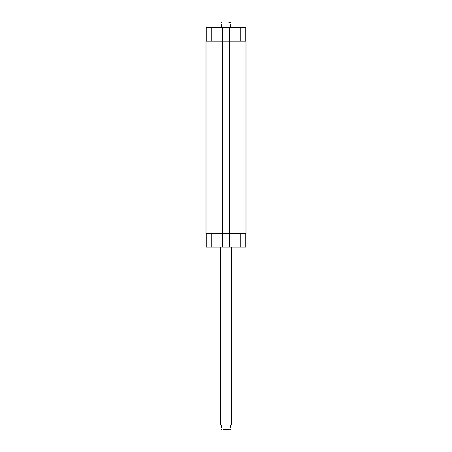 <?xml version="1.0" encoding="UTF-8"?>
<svg xmlns="http://www.w3.org/2000/svg" width="452" height="452" viewBox="0 0 452 452"><rect width="100%" height="100%" fill="white"/><g stroke="black" fill="none" stroke-linecap="round" stroke-linejoin="round"><path stroke-width="0.68" d="M220.457 247.063L220.457 424.524L221.565 425.631L221.565 427.959C221.565 430.01 221.565 430.01 221.565 427.959C221.565 430.01 221.565 430.01 221.565 427.959L230.435 427.959L230.435 425.631L231.543 424.524L231.543 247.063M230.435 427.959C230.435 430.01 230.435 430.01 230.435 427.959C230.435 430.01 230.435 430.01 230.435 427.959M229.283 429.4L223.09 429.4M228.91 22.6L230.435 22.64M231.543 27.589L230.435 26.369L230.435 24.041C230.435 21.99 230.435 21.99 230.435 24.041C230.435 21.99 230.435 21.99 230.435 24.041L221.565 24.041L221.565 26.369L220.457 27.589M221.565 24.041C221.565 21.99 221.565 21.99 221.565 24.041C221.565 21.99 221.565 21.99 221.565 24.041M206.27 233.481L206.27 247.063L245.73 247.063L245.73 233.481M206.27 41.166L206.27 27.589L245.73 27.589L245.73 41.166M222.949 247.063L222.949 41.166L205.993 41.166L205.993 233.481L246.007 233.481L246.007 41.166L222.949 41.166L222.949 27.589M229.051 247.063L229.051 27.589M211.259 41.166L211.259 27.589M222.395 247.063L222.395 27.589M229.605 247.063L229.605 27.589M240.741 41.166L240.741 27.589M211.259 233.481L211.259 247.063M240.741 233.481L240.741 247.063M241.018 233.481L241.018 41.166M210.982 233.481L210.982 41.166M230.435 429.36L230.102 429.4M221.565 429.36L221.898 429.4M221.565 22.64L221.898 22.6"/></g></svg>
